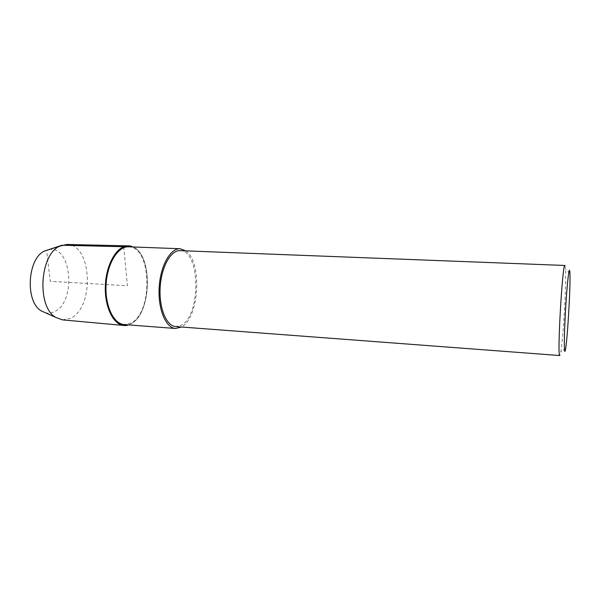 <?xml version="1.0" encoding="UTF-8"?>
<svg xmlns="http://www.w3.org/2000/svg" width="600" height="600" viewBox="0 0 600 600"><rect width="100%" height="100%" fill="white"/><g stroke="black" fill="none" stroke-linecap="round" stroke-linejoin="round"><path stroke-width="0.45" stroke-dasharray="3 2.25" d="M128.685 246.803C151.71 246.487 153.39 312.255 131.085 322.95L124.238 324.57M131.04 323.812L128.58 324.9L131.04 323.812C151.597 313.868 153.233 254.903 133.02 246.968C153.233 254.903 151.597 313.868 131.04 323.812M185.775 250.86C202.305 261.72 199.417 317.108 181.845 326.775L181.44 327.015M180.105 250.642C200.167 250.237 201.218 314.452 181.703 324.983L175.77 326.587M564.938 265.462L565.545 268.995C566.438 282.87 563.273 338.423 560.812 352.11L559.808 355.545M66.802 244.455C92.227 243.705 94.8 308.16 70.267 318.397L62.49 319.875M49.05 249.585C72.255 245.4 76.328 303.105 53.925 311.91C51.12 313.185 48.3 313.47 45.45 312.765M123.72 246.728L127.425 285.743L50.273 281.347L46.582 250.373M569.925 273.278L565.545 268.995M565.65 348.353L560.812 352.11"/><path stroke-width="0.9" d="M181.44 327.015L175.567 328.485L124.238 324.57C113.602 324.038 104.805 305.61 106.08 284.513C107.212 263.407 118.058 246.112 128.685 246.803M123.765 325.455L128.58 324.9C116.16 329.52 103.868 309.525 105.413 284.49C106.718 259.44 121.2 240.968 133.02 246.968L128.31 245.865C117.51 245.407 106.575 263.04 105.413 284.468C104.123 305.895 112.98 324.668 123.765 325.455L62.49 319.875L55.718 317.377C36.668 306.923 39.623 254.468 59.738 246.188L66.802 244.455L128.295 245.865M175.567 328.485C165.833 328.035 157.868 309.195 159.172 287.535C160.343 265.86 170.4 248.062 180.12 248.737L185.775 250.86M175.77 326.587C166.485 326.16 158.91 308.205 160.148 287.595C161.265 266.97 170.835 249.998 180.105 250.642L564.938 265.462C562.455 262.155 556.965 358.515 559.808 355.545L175.77 326.587M565.493 349.305C563.97 358.298 563.918 337.373 565.575 309.233C567.21 281.077 569.558 262.582 569.925 273.278C570.577 285.63 567.697 336.15 565.658 348.353L565.493 349.305M45.45 312.765L41.303 310.897C24.892 301.882 27.36 258.127 44.678 250.98L49.05 249.585M46.582 250.373L61.905 245.25L123.72 246.728M180.113 248.737L128.67 246.803M55.718 317.377L41.303 310.905M59.775 246.165L44.715 250.965"/></g></svg>
